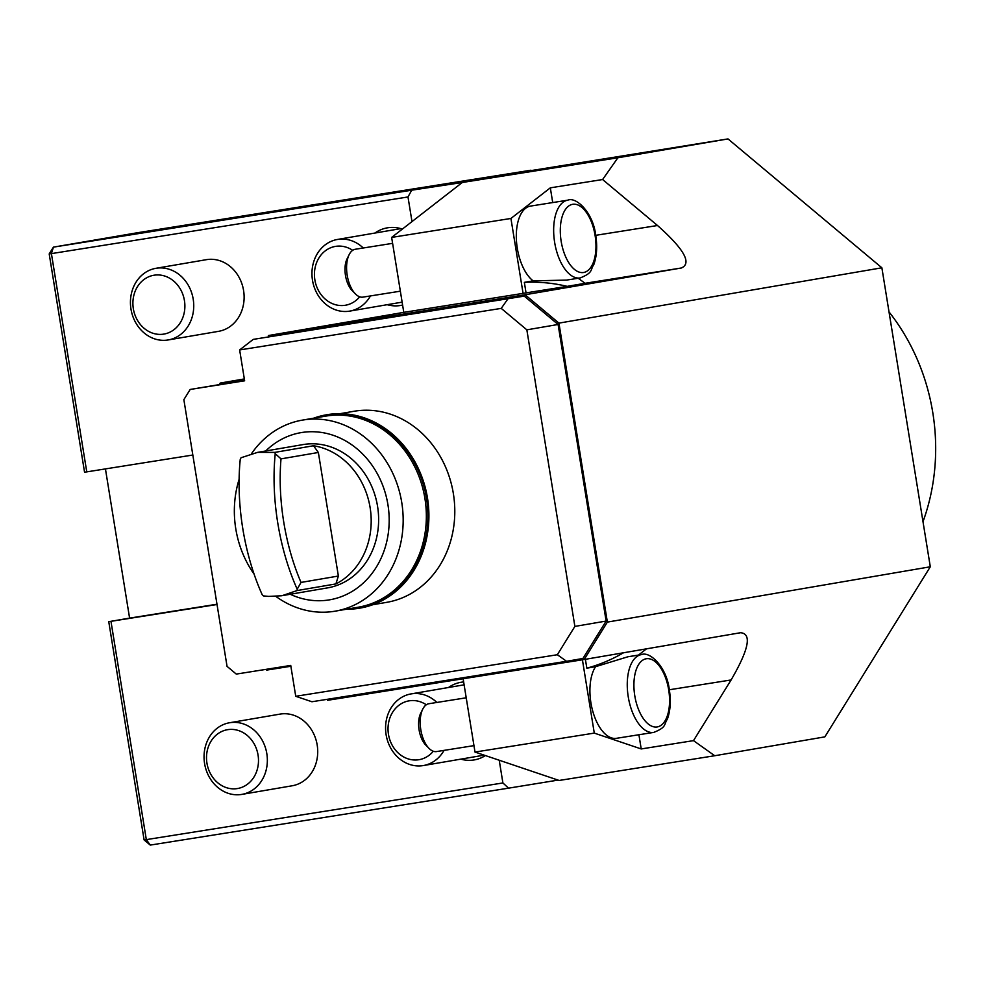 <?xml version="1.0" encoding="UTF-8"?>
<svg xmlns="http://www.w3.org/2000/svg" width="984" height="984" viewBox="0 0 984 984"><rect width="100%" height="100%" fill="white"/><g stroke="black" fill="none" stroke-linecap="round" stroke-linejoin="round"><path stroke-width="1.48" d="M627.94 656.759L595.603 666.672L586.833 668.173A196.271 170.146 -99.7 0 0 623.475 652.786M646.451 648.85L638.505 655.073M578.235 278.251L585.049 283.294L567.19 286.356A196.271 170.146 -99.7 0 0 524.349 282.359L533.119 280.858L566.587 280.096L580.166 277.943A39.372 19.631 81 0 0 580.277 277.918M586.833 668.173L585.394 659.305M567.19 286.356L526.046 292.888L524.349 282.359M268.361 335.556L403.784 312.358L391.644 237.415L462.283 182.495L617.878 157.772L602.614 179.531L657.509 225.508C684.138 249.173 692.084 263.343 681.346 267.992L525.087 294.757L268.361 335.556L268.558 336.762M411.988 221.597L407.991 196.96L411.706 190.195L462.283 182.495M244.389 379.234L220.207 383.071L244.34 378.938M402.604 305.052A39.372 34.133 80.3 0 1 400.636 305.458A39.372 34.133 80.3 0 1 387.192 304.696M374.916 233.048A39.372 34.133 80.3 0 1 387.339 227.845A39.372 34.133 80.3 0 1 402.345 229.1M411.706 190.195L53.419 247.132L51.414 253.614L49.2 253.933L84.55 472.185L86.764 471.877L51.414 253.614L407.991 196.96M86.764 471.877L192.827 455.026M217.033 604.508L108.757 621.679L129.593 618.112L105.436 468.901M108.757 621.679L144.107 839.93L150.269 845.084L508.556 788.159L502.898 782.956L146.321 839.623L110.971 621.359M502.898 782.956L499.22 760.226M485.407 755.564A39.372 34.133 80.3 0 1 474.239 759.919A39.372 34.133 80.3 0 1 460.795 759.144M448.519 687.496A39.372 34.133 80.3 0 1 460.942 682.293A39.372 34.133 80.3 0 1 463.648 681.961M155.952 268.3L206.333 259.678A36.346 31.513 80.3 0 1 236.406 273.122A36.346 31.513 80.3 0 1 242.322 309.148A36.346 31.513 80.3 0 1 218.608 331.325L168.227 339.947A36.346 31.513 -99.7 0 0 191.942 317.783A36.346 31.513 -99.7 0 0 186.025 281.756A36.346 31.513 -99.7 0 0 155.952 268.3A36.346 31.513 -99.7 0 0 132.237 290.464A36.346 31.513 -99.7 0 0 138.154 326.491A36.346 31.513 -99.7 0 0 168.227 339.947M279.616 714.175A36.346 31.513 80.3 0 1 279.936 714.126A36.346 31.513 80.3 0 1 280.255 714.064A36.346 31.513 80.3 0 1 317.156 744.814A36.346 31.513 80.3 0 1 292.211 785.773A36.346 31.513 80.3 0 1 291.879 785.822M526.046 292.888L403.784 312.358M265.852 669.391L266.689 670.092L290.87 666.254M475.001 752.059L594.287 733.105L641.211 748.947L693.499 740.632L714.728 755.737L559.133 780.46L475.001 752.059L463.132 678.751M327.278 699.304L327.438 700.313L584.164 659.514L740.558 632.724C752.022 633.647 748.873 649.391 731.112 679.956L693.499 740.632M616.538 738.308A39.372 19.631 -99 0 1 616.427 738.32A39.372 19.631 -99 0 1 592.971 711.936A39.372 19.631 -99 0 1 595.603 666.672M594.287 733.105L582.417 659.797M641.211 748.947L638.911 734.753M714.728 755.737L824.85 736.868L930.298 566.784L607.362 622.097L558.937 323.121L881.873 267.796L728 138.916L617.878 157.772M930.298 566.784L881.873 267.796M523.07 293.404L510.93 218.46L391.644 237.415M602.614 179.531L550.327 187.833L552.713 202.569M550.327 187.833L510.93 218.46M129.593 618.112L216.984 604.225M728 138.916L530.979 170.626M49.2 253.933L53.419 247.132L136.751 232.851L530.917 170.232M150.269 845.084L146.321 839.623L144.107 839.93M219.346 384.461L220.207 383.071M607.362 622.097L584.164 659.514M525.087 294.757L558.937 323.121M239.641 349.947L501.237 308.386L526.846 329.837L558.1 324.474L524.251 296.123L253.232 339.382L239.641 349.947L244.635 380.808L190.183 389.455L244.573 380.427M558.1 324.474L606.132 621.064L582.934 658.481L566.563 661.285L557.338 654.729L295.741 696.291L311.916 701.752L566.563 661.285M533.119 280.858A39.372 19.631 -99 0 1 516.354 238.804A39.372 19.631 -99 0 1 530.351 206.123A39.372 19.631 -99 0 1 530.462 206.099A39.372 19.631 -99 0 1 530.585 206.087M558.088 780.103L508.556 788.159M526.846 329.837L574.877 626.414L557.338 654.729M606.132 621.064L574.877 626.414M190.183 389.455L183.86 399.664L227.046 666.352L236.283 674.089L290.735 665.43L295.741 696.291M428.335 527.129A96.924 84.021 -99.7 0 0 427.646 499.109A96.924 84.021 -99.7 0 0 427.487 498.052A96.924 84.021 -99.7 0 0 418.262 468.347M372.752 604.729L386.749 602.331A96.924 84.021 -99.7 0 0 453.366 493.611A96.924 84.021 -99.7 0 0 354.019 411.275L340.034 413.674M239.112 479.331A96.924 84.021 -99.7 0 0 235.779 528.826A96.924 84.021 -99.7 0 0 254.106 574.152M275.852 596.39A96.924 84.021 -99.7 0 0 335.113 611.175A96.924 84.021 -99.7 0 0 401.743 502.455A96.924 84.021 -99.7 0 0 302.395 420.119A96.924 84.021 -99.7 0 0 251.424 453.784M302.395 420.119L325.581 416.146A96.924 84.021 80.3 0 1 424.928 498.494A96.924 84.021 80.3 0 1 425.088 499.54A96.924 84.021 80.3 0 1 358.311 607.202L335.113 611.175M265.717 450.979A84.809 73.517 80.3 0 1 338.902 437.523A84.809 73.517 80.3 0 1 387.93 504.694A84.809 73.517 80.3 0 1 363.17 583.143A84.809 73.517 80.3 0 1 290.268 594.274M257.55 452.382L303.047 444.583A72.693 63.013 80.3 0 1 377.561 506.342A72.693 63.013 80.3 0 1 327.586 587.879L281.449 595.775L268.693 596.402L263.429 595.91L262.211 594.754A145.386 72.472 -99 0 1 244.979 540.524A145.386 72.472 -99 0 1 240.859 514.546A145.386 72.472 -99 0 1 240.256 459.233L241.055 457.744L257.55 452.382L274.721 452.394L275.237 453.673A145.386 72.472 81 0 0 297.193 589.195L297.094 590.56L335.901 583.918A72.693 63.013 -99.7 0 0 370.119 507.621A72.693 63.013 -99.7 0 0 313.527 445.752L274.721 452.394M524.251 296.123L253.232 339.382M501.237 308.386L507.879 298.927M433.304 751.259A29.84 25.867 80.3 0 1 418.79 759.734A29.84 25.867 80.3 0 1 388.471 734.335A29.84 25.867 80.3 0 1 409.246 700.817A29.84 25.867 80.3 0 1 426.293 704.765M436.871 702.453A36.346 31.513 -99.7 0 0 411.41 693.855A36.346 31.513 -99.7 0 0 411.078 693.904A36.346 31.513 -99.7 0 0 386.134 734.864A36.346 31.513 -99.7 0 0 423.022 765.614A36.346 31.513 -99.7 0 0 423.354 765.552A36.346 31.513 -99.7 0 0 444.055 750.374M183.405 315.889A29.84 25.867 80.3 0 1 150.257 332.211A29.84 25.867 80.3 0 1 134.377 293.453A29.84 25.867 80.3 0 1 167.538 277.131A29.84 25.867 80.3 0 1 183.405 315.889M359.689 296.799A29.84 25.867 80.3 0 1 345.187 305.286A29.84 25.867 80.3 0 1 314.868 279.887A29.84 25.867 80.3 0 1 335.642 246.369A29.84 25.867 80.3 0 1 352.69 250.317M363.268 248.005A36.346 31.513 -99.7 0 0 337.795 239.407A36.346 31.513 -99.7 0 0 337.475 239.456A36.346 31.513 -99.7 0 0 312.518 280.415A36.346 31.513 -99.7 0 0 349.418 311.165A36.346 31.513 -99.7 0 0 349.751 311.104A36.346 31.513 -99.7 0 0 370.451 295.926M237.267 788.578A29.84 25.867 80.3 0 1 206.947 763.178A29.84 25.867 80.3 0 1 227.722 729.661A29.84 25.867 80.3 0 1 258.054 755.06A29.84 25.867 80.3 0 1 237.267 788.578M229.887 722.699A36.346 31.513 -99.7 0 0 229.555 722.748A36.346 31.513 -99.7 0 0 204.611 763.707A36.346 31.513 -99.7 0 0 241.51 794.457A36.346 31.513 -99.7 0 0 241.83 794.395A36.346 31.513 -99.7 0 0 266.787 753.436A36.346 31.513 -99.7 0 0 229.887 722.699M422.739 709.156L420.672 713.326A19.582 9.766 81 0 0 425.691 744.986L428.95 748.307A24.231 12.079 -99 0 1 422.739 709.156A24.231 12.079 -99 0 1 428.827 703.732A24.231 12.079 -99 0 1 428.901 703.72A24.231 12.079 -99 0 1 428.975 703.708M349.123 254.708L347.057 258.878A19.582 9.766 81 0 0 352.087 290.538L355.347 293.859A24.231 12.079 -99 0 1 349.123 254.708A24.231 12.079 -99 0 1 355.224 249.272A24.231 12.079 -99 0 1 355.298 249.26A24.231 12.079 -99 0 1 355.372 249.26M359.787 608.149A98.105 85.042 -99.7 0 0 360.009 608.112A98.105 85.042 -99.7 0 0 427.597 499.134A98.105 85.042 -99.7 0 0 326.885 414.719A98.105 85.042 -99.7 0 0 326.663 414.768M350.353 608.567A97.49 84.513 -99.7 0 0 426.638 499.294A97.49 84.513 -99.7 0 0 317.623 417.499M346.417 609.244A98.105 85.042 -99.7 0 0 359.566 608.186A98.105 85.042 -99.7 0 0 427.154 499.22A98.105 85.042 -99.7 0 0 326.43 414.805A98.105 85.042 -99.7 0 0 313.687 418.175M318.361 452.48L338.373 576.034L301.018 582.43A139.322 69.446 -99 0 1 281.006 458.876L318.361 452.48L313.527 445.752M335.901 583.918L338.373 576.034M240.859 514.546L240.92 515.087A139.322 69.446 81 0 0 244.868 539.982L244.979 540.524M301.018 582.43L297.193 589.195M275.237 453.673L281.006 458.876M889.007 311.891A196.271 170.146 80.3 0 1 932.77 412.554A196.271 170.146 80.3 0 1 922.992 521.729M297.094 590.56L282.101 595.677M436.576 751.567A24.231 12.079 -99 0 1 436.502 751.579A24.231 12.079 -99 0 1 428.95 748.307M362.973 297.119A24.231 12.079 -99 0 1 362.899 297.131A24.231 12.079 -99 0 1 355.347 293.859M681.346 267.992L585.049 283.294M731.112 679.956L669.329 689.772M616.427 738.32L653.77 732.391C667.066 727.09 663.683 724.495 667.41 719.058C670.411 710.596 671.051 700.854 669.341 689.821C666.746 667.127 649.883 650.916 641.408 654.618A39.372 19.631 81 0 0 641.297 654.631A39.372 19.631 81 0 0 628.247 696.82A39.372 19.631 81 0 0 653.77 732.391A39.372 19.631 81 0 0 653.88 732.367M657.509 225.508L595.726 235.324M634.778 695.75A34.526 17.208 -99 0 1 646.217 658.763A34.526 17.208 -99 0 1 668.702 689.932A34.526 17.208 -99 0 1 657.263 726.93A34.526 17.208 -99 0 1 634.778 695.75M567.805 200.17A39.372 19.631 81 0 0 567.694 200.183A39.372 19.631 81 0 0 554.644 242.371A39.372 19.631 81 0 0 580.166 277.943C593.463 272.63 590.08 270.047 593.807 264.598C596.808 256.147 597.448 246.406 595.738 235.373C593.143 212.679 576.28 196.468 567.805 200.17L530.462 206.099M561.163 241.301A34.526 17.208 -99 0 1 572.614 204.315A34.526 17.208 -99 0 1 595.099 235.483A34.526 17.208 -99 0 1 583.66 272.482A34.526 17.208 -99 0 1 561.163 241.301M641.408 654.618L627.841 656.771M464.116 684.827L411.078 693.904M400.796 228.62L337.475 239.456M279.936 714.126L229.555 722.748M466.207 697.791L428.901 703.72M392.604 243.343L355.298 249.26M484.153 755.146L423.354 765.552M402.136 302.137L349.751 311.104M292.211 785.773L241.83 794.395M473.956 745.626L436.502 751.579M400.353 291.178L362.899 297.131"/></g></svg>
